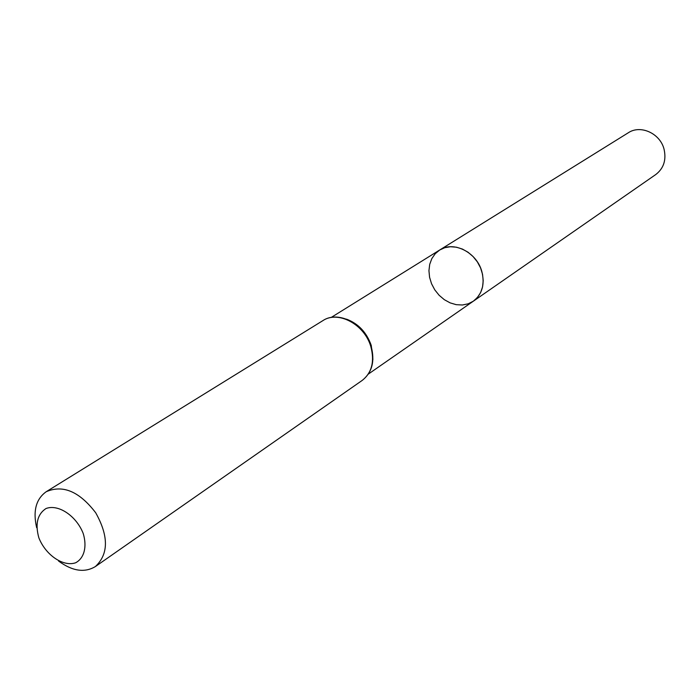 <?xml version="1.0" encoding="UTF-8"?>
<svg xmlns="http://www.w3.org/2000/svg" width="700" height="700" viewBox="0 0 700 700"><rect width="100%" height="100%" fill="white"/><g stroke="black" fill="none" stroke-linecap="round" stroke-linejoin="round"><path stroke-width="1.05" d="M439.696 250.005L444.815 247.686L450.494 246.741L456.461 247.205L462.411 249.069L468.064 252.254L473.13 256.602L477.365 261.896L480.55 267.881L482.528 274.26L483.21 280.709L482.562 286.912L480.62 292.574L477.496 297.404L473.34 301.192C482.213 294.245 485.03 284.314 481.801 271.39C476.656 252.245 453.442 240.616 439.696 250.005L435.216 253.733L431.839 258.589L429.713 264.338L428.942 270.672L429.572 277.261L431.559 283.771L434.796 289.879L439.119 295.269L444.308 299.67L450.109 302.864L456.225 304.675L462.341 304.999L468.151 303.826L473.34 301.192L655.786 174.528C663.696 168.394 666.452 159.985 664.072 149.284C660.249 133.446 640.579 124.46 628.329 132.746L331.126 317.494M38.85 537.801C35.035 524.003 37.398 514.255 45.938 508.559C58.196 503.764 76.379 515.839 83.23 533.54C87.22 546.709 84.192 558.233 75.679 562.756C63.271 567.122 45.631 555.074 38.85 537.801M36.654 527.678C32.83 511 36.015 499.012 46.218 491.715C62.904 484.479 79.406 491.496 95.699 512.767C108.763 536.165 108.666 554.094 95.401 566.545C84.656 573.011 72.389 571.191 58.599 561.059M372.916 359.336L371.262 345.45C366.651 332.439 358.391 323.662 346.491 319.139M370.79 346.474C364.446 324.31 338.03 310.284 322.866 320.635C338.231 310.126 364.805 323.916 371.123 346.15C375.095 361.165 372.111 372.592 362.171 380.433C371.91 372.715 374.78 361.401 370.79 346.474M368.322 374.098L473.34 301.192M95.401 566.545L362.171 380.433M46.218 491.715L322.866 320.635"/></g></svg>
